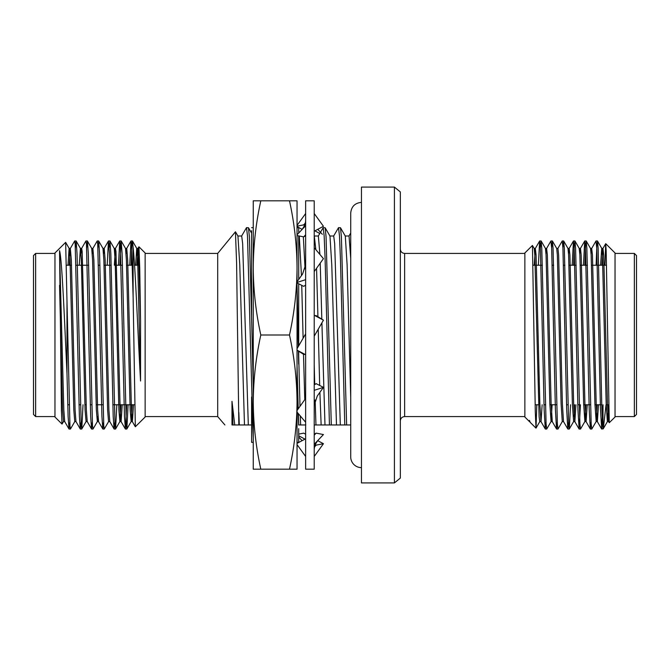 <?xml version="1.0" encoding="UTF-8"?>
<svg xmlns="http://www.w3.org/2000/svg" width="670" height="670" viewBox="0 0 670 670"><rect width="100%" height="100%" fill="white"/><g stroke="black" fill="none" stroke-linecap="round" stroke-linejoin="round"><path stroke-width="1" d="M361.457 467.635A10.737 10.737 0 0 1 350.72 456.906L350.72 213.094C351.356 206.578 354.933 203.002 361.457 202.365M253.252 267.908L253.252 200.816L260.806 200.816C255.915 223.177 253.394 245.547 253.252 267.908C253.394 290.269 255.915 312.639 260.806 335C255.923 357.328 253.402 379.689 253.252 402.092L253.252 267.908M253.252 469.184L253.252 402.092C253.402 424.47 255.915 446.84 260.806 469.184L253.252 469.184M289.49 200.816C294.381 223.177 296.902 245.547 297.045 267.908L297.045 200.816L260.806 200.816M289.49 335C294.381 357.328 296.894 379.689 297.045 402.092L297.045 267.908C296.902 290.269 294.381 312.639 289.49 335L260.806 335M289.49 469.184L297.045 469.184L297.045 402.092C296.902 424.47 294.381 446.84 289.49 469.184L260.806 469.184M251.593 230.656L251.593 316.818L253.252 386.825M253.252 438.121L251.593 396.958L251.593 442.342L253.252 442.342M297.045 292.815L298.284 346.583M298.393 351.063L298.703 364.137L298.703 351.256M297.045 374.966L297.966 409.186M298.1 413.34L298.703 424.956M298.703 345.862L298.703 283.795M298.703 279.432L298.703 235.89M298.703 233.043L298.703 227.808M297.045 442.342L298.703 442.342L298.703 428.658M297.045 350.217L303.686 354.388L305.051 354.438M305.637 333.853L297.045 348.727M314.222 336.147L323.442 320.176L316.173 315.612L314.808 315.562M314.222 315.252L323.442 320.176M297.045 350.159L305.637 354.748M314.222 469.184L314.222 200.816L305.637 200.816L305.637 469.184L314.222 469.184M305.637 227.021L305.637 225.74L300.621 231.024C303.946 227.532 305.621 223.872 305.637 220.045M305.637 280.127L305.637 279.683L297.045 282.43M314.222 247.724L323.442 258.654L314.222 271.568M297.045 282.949L303.686 286.333L305.637 285.102M305.637 264.767L302.58 274.005L297.045 281.752M314.222 213.529L323.442 226.284L314.222 231.217M297.045 235.564L303.686 236.862L305.637 235.815M303.686 236.862L305.637 234.802M297.045 234.785L300.621 231.024M297.045 226.167L303.686 224.877L305.244 223.202M297.045 225.413L305.637 213.529M303.686 224.877L304.523 225.321M314.883 230.865L319.774 233.487M317.764 229.324L322.329 234.274M302.095 229.324L297.045 226.619M298.703 436.957L302.095 440.676M298.703 434.11L303.686 433.138L305.637 434.185M317.764 440.676L323.442 443.716L316.173 445.123L314.615 446.798M314.222 456.471L323.442 443.716M316.173 445.123L315.335 444.679M304.976 439.135L298.703 435.776M297.045 444.587L305.637 456.471M314.222 444.26L323.442 434.554L316.173 433.138L314.222 435.199M316.173 433.138L314.222 434.185M305.637 438.783L297.045 443.381M297.045 412.092L305.637 422.276M314.222 405.233L317.279 395.995L323.442 387.369L316.173 383.667L314.222 384.898M314.222 390.317L323.442 387.369M305.637 398.432L297.045 410.467M145.139 416.581L217.7 416.581L217.7 253.419L235.438 231.803L236.594 262.858L238.838 424.956L234.743 424.956L239.291 424.956L238.838 412.46M224.902 424.956L217.7 416.581M234.123 424.956L231.988 424.956C222.231 424.956 222.231 424.956 231.988 424.956L231.988 401.347L234.743 424.956L232.967 424.956L231.988 401.347M237.858 235.999L241.694 235.999L242.649 243.537L248.31 424.956L251.593 424.956M252.531 424.956L253.252 424.956M241.594 236.083L246.51 227.658L247.473 235.823L252.766 424.956M298.535 424.956L300.629 424.956L300.294 415.944M297.045 365.477L298.209 408.842M298.351 413.641L298.77 424.956M303.334 236.786L305.076 268.879M305.57 285.144L305.637 287.38M314.531 235.999L318.367 235.999L319.892 254.441M320.227 263.159L321.818 319.163M321.91 322.831L324.984 424.956L331.298 424.956L326.055 236.652L325.134 227.733L323.191 227.658L324.146 235.823L325.109 259.097L329.439 424.956M318.275 236.083L323.191 227.658M329.866 235.999L333.702 235.999L334.665 243.537L340.318 424.956L346.633 424.956L341.39 236.652L340.477 227.733L338.526 227.658L339.481 235.823L340.444 259.097L344.774 424.956M333.61 236.083L338.526 227.658M345.209 235.999L349.036 235.999L350.72 258.394M235.488 231.82L237.951 236.083L239.776 265.002L244.475 424.956L248.31 424.956M299.281 235.999L301.45 275.579M301.743 285.336L303.108 338.233M303.502 354.271L304.775 399.638M314.222 235.379L315.838 249.634M316.558 268.293L317.923 316.709M318.233 329.204L319.682 385.459M319.883 392.352L321.148 424.956L326.131 424.956M325.134 227.733L329.967 236.083L331.784 265.002L336.482 424.956L342.429 424.956M340.477 227.733L345.301 236.083L347.119 265.002L350.72 397.712M239.291 424.956L244.475 424.956M253.252 379.413L249.382 236.652L248.461 227.733L246.51 227.658M244.173 424.956L242.121 424.956M299.993 406.338L298.577 351.172M298.46 346.281L297.045 285.881M300.629 424.956L305.813 424.956M314.222 424.956L315.964 424.956L315.143 399.998M314.724 384.58L314.222 364.597M315.964 424.956L321.148 424.956M305.512 424.956L303.468 424.956M331.298 424.956L336.482 424.956M320.846 424.956L318.803 424.956M346.633 424.956L350.72 424.956M603.008 404.772L603.008 428.984L601.886 409.554L598.126 248.093L597.498 241.016L596.811 246.141L596.116 265.228M597.205 404.772L596.158 421.539L591.794 429.034L591.174 423.867L586.853 248.093L586.225 241.016L585.538 246.133L584.843 265.228M585.932 404.772L584.893 421.539L580.53 429.034L579.902 423.859L575.589 248.093L574.961 241.016L574.274 246.133L573.579 265.228M570.555 404.772L569.324 428.984L568.637 423.867L564.316 248.093L563.621 240.966L562.909 247.799M563.57 421.597L562.281 421.597L557.984 429.034L557.365 423.867L553.043 248.093L552.356 240.966L551.636 247.799M552.122 404.772L551.083 421.539L546.72 429.034L546.092 423.867L541.779 248.093L541.084 240.966L540.372 247.799M602.966 404.772L601.677 429.034L600.488 409.554L596.736 248.093L595.973 241.024L591.677 248.461L591.082 253.746M591.082 422.201L590.337 428.976L589.215 409.554L585.463 248.093L584.709 241.024L583.453 265.228M580.429 404.772L579.131 429.034L577.95 409.554L574.19 248.093L573.436 241.024L572.18 265.228M568.545 422.201L567.8 428.976L566.678 409.554L562.926 248.093L562.231 240.966L557.867 248.461M557.273 422.201L556.527 428.976L555.405 409.554L551.653 248.093L550.899 241.024L546.594 248.461L546.008 253.746M546 422.201L545.263 428.976L544.141 409.554L540.38 248.093L539.626 241.024L538.37 265.228M601.677 429.034L603.302 428.691L606.048 404.772M634.356 253.419L636.5 255.563L636.5 414.437L634.356 416.581L634.356 253.419L615.035 253.419M605.739 243.687L615.035 252.984L615.035 417.016L609.264 422.72L606.166 250.647L605.697 243.704L604.926 265.228M535.975 428.13L530.188 422.343L529.442 420.375L529.442 421.597L524.861 417.016L524.861 252.984L532.441 245.463L535.297 411.941L536.017 428.113L536.796 404.772M608.469 404.772L607.363 421.597L606.174 403.658L602.422 254.96L601.727 248.403L600.58 265.228M596.158 421.539L594.91 403.658L591.149 254.96L590.53 248.461L586.225 241.016M584.893 421.539L583.637 403.658L579.877 254.96L579.19 248.403L580.48 248.403L579.818 253.746M574.659 404.772L574.182 416.254M569.324 428.984L573.62 421.539L572.364 403.658L568.612 254.96L567.984 248.461L563.688 241.016M562.281 421.597L561.1 403.658L557.34 254.96L556.72 248.461L552.415 241.016M551.083 421.539L549.827 403.658L546.067 254.96L545.447 248.461L541.151 241.016M542.139 404.772L541.033 421.597L539.744 421.597L539.124 416.841L534.802 254.96L534.174 248.461L532.441 245.463M608.996 420.048L608.578 421.539L607.464 403.658L603.712 254.96L602.95 248.461L601.861 265.228M598.494 404.772L597.38 421.597L596.191 403.658L592.439 254.96L591.677 248.461M587.221 404.772L586.108 421.597L584.927 403.658L581.166 254.96L580.48 248.403M575.949 404.772L574.843 421.597L573.553 421.597M579.073 428.976L574.768 421.539L573.654 403.658L569.902 254.96L569.207 248.403L568.545 253.746M567.8 428.976L563.504 421.539L562.381 403.658L558.629 254.96L557.934 248.403L556.644 248.403M551.016 421.597L552.298 421.597L551.117 403.658L547.356 254.96L546.594 248.461M545.263 428.976L540.958 421.539L539.844 403.658L536.084 254.96L535.33 248.461L534.241 265.228M530.029 422.117L529.442 420.375M361.457 335L361.457 482.919L394.412 482.919L394.412 187.081L361.457 187.081L361.457 335M394.412 187.081L400.342 191.938L400.342 478.062L394.412 482.919M134.57 404.772L112.836 404.772M102.962 404.772L96.162 404.772M91.69 404.772L90.299 404.772M86.179 404.772L84.889 404.772M80.417 404.772L79.026 404.772M69.152 404.772L67.754 404.772M35.644 416.581L33.5 414.437L33.5 255.563L35.644 253.419L35.644 416.581L54.965 416.581M62.042 424.085L54.965 417.016L54.965 252.984L65.652 242.356L66.992 301.492L66.992 373.709C64.663 323.493 62.059 259.29 59.555 250.672L61.431 410.936L62.042 424.085L63.541 421.539M66.992 373.709L68.114 416.439L68.993 428.976L69.755 422.318M69.278 265.228L70.325 248.461L74.688 240.966L75.182 244.282L79.387 416.439L80.266 428.976L81.02 422.318M81.02 253.654L81.598 248.461L85.894 241.024L86.455 244.282L90.659 416.439L91.53 428.976L92.293 422.318M92.293 253.654L92.87 248.461L97.167 241.024L97.728 244.282L101.924 416.439L102.803 428.976L103.565 422.318M107.2 265.228L108.439 241.024L109.445 253.561L113.197 416.439L114.076 428.976L114.83 422.318M118.473 265.228L119.704 241.024L120.265 244.282L124.469 416.439L125.407 429.034L126.705 404.772M129.737 265.228L130.977 241.024L131.538 244.282L133.121 296.81L133.121 247.381C135.424 267.623 137.97 336.717 140.558 381.004L140.558 320.746L139.728 268.067L138.95 246.794L138.196 265.228M66.992 301.492L69.956 425.718L70.451 429.034L74.814 421.539M75.392 247.682L76.154 241.024L77.025 253.561L81.229 425.718L81.782 428.976L83.021 404.772M86.656 247.682L87.418 241.024L88.298 253.561L92.493 425.718L93.055 428.976L97.351 421.539L97.929 416.346M97.929 247.682L98.691 241.024L99.562 253.561L103.766 425.718L104.26 429.034L108.624 421.539M109.202 247.682L109.964 241.024L110.835 253.561L115.039 425.718L115.592 428.976L116.831 404.772M119.863 265.228L121.17 240.966L122.108 253.561L126.303 425.718L126.864 428.976L128.104 404.772M131.136 265.228L131.94 244.282L132.501 241.024L133.121 247.381M59.555 285.353L62.536 409.998L63.474 421.597L64.764 421.597M67.988 265.228L69.111 248.403L70.049 260.002L73.809 409.998L74.747 421.597L76.037 421.597M79.253 265.228L80.383 248.403L81.665 248.403L82.159 251.459L86.363 409.998L87.234 421.539L91.53 428.976M76.154 241.024L80.45 248.461L81.321 260.002L85.073 409.998L86.087 421.539L81.782 428.976M87.418 241.024L91.723 248.461L92.586 260.002L96.346 409.998L97.351 421.539M98.691 241.024L102.987 248.461L103.858 260.002L107.619 409.998L108.557 421.597L109.847 421.597M109.964 241.024L114.26 248.461L115.131 260.002L118.883 409.998L119.897 421.539L120.952 404.772M121.228 241.024L125.533 248.461L126.395 260.002L130.156 409.998L131.169 421.539L132.216 404.772M135.608 265.228L136.73 248.403L137.668 260.002L140.558 381.004M59.555 250.672L63.826 409.998L64.688 421.539L68.993 428.976M70.325 248.461L71.338 260.002L75.09 409.998L75.961 421.539L80.266 428.976M92.87 248.461L93.875 260.002L97.636 409.998L98.574 421.597L97.284 421.597M103.565 253.654L104.21 248.403L105.148 260.002L108.9 409.998L109.771 421.539L114.076 428.976M114.352 265.228L115.408 248.461L115.969 251.459L120.173 409.998L121.111 421.597L122.233 404.772M126.102 253.654L126.747 248.403L127.685 260.002L131.446 409.998L132.384 421.597L133.506 404.772M136.898 265.228L137.945 248.461L138.514 251.459L140.558 320.746M138.95 246.794L145.139 252.984L145.139 417.016L135.332 426.765L133.121 296.81M524.861 253.419L404.63 253.419L404.63 416.581L524.861 416.581M253.252 227.658L251.593 227.658M297.053 227.658L298.703 227.658M319.238 438.976C315.913 442.468 314.238 446.128 314.222 449.955M348.995 235.999L350.72 233.009M248.461 227.733L251.593 233.152M545.321 429.034L546.72 429.034M556.594 429.034L557.984 429.034M567.867 429.034L569.257 429.034M579.131 429.034L580.53 429.034M590.404 429.034L591.803 429.034M539.693 240.966L541.084 240.966M550.958 240.966L552.356 240.966M562.231 240.966L563.621 240.966M573.503 240.966L574.894 240.966M584.768 240.966L586.166 240.966M596.04 240.966L597.431 240.966M615.035 416.581L634.356 416.581M607.43 421.539L603.302 428.691M601.794 248.461L597.498 241.016M579.257 248.461L574.961 241.016M539.811 421.539L536.017 428.113M608.653 421.597L607.363 421.597M603.017 248.403L601.727 248.403M597.38 421.597L596.091 421.597M591.744 248.403L590.454 248.403M586.108 421.597L584.826 421.597M569.207 248.403L567.917 248.403M546.67 248.403L545.38 248.403M535.397 248.403L534.107 248.403M601.61 428.976L597.313 421.539M590.337 428.976L586.041 421.539M584.709 241.024L580.404 248.461M573.436 241.024L569.14 248.461M556.527 428.976L552.231 421.539M539.626 241.024L535.33 248.461M609.264 422.72L608.578 421.539M605.688 243.704L602.95 248.461M535.163 404.772L538.588 404.772M544.006 404.772L545.397 404.772M549.861 404.772L556.669 404.772M566.544 404.772L567.942 404.772M577.816 404.772L579.207 404.772M583.67 404.772L590.479 404.772M594.943 404.772L601.752 404.772M606.208 404.772L607.497 404.772M533.169 265.228L542.373 265.228M552.256 265.228L553.646 265.228M563.52 265.228L564.919 265.228M569.031 265.228L576.192 265.228M580.295 265.228L587.456 265.228M591.568 265.228L606.501 265.228M139.67 265.228L134.511 265.228M133.121 265.228L126.58 265.228M122.468 265.228L115.315 265.228M111.195 265.228L104.043 265.228M99.93 265.228L98.532 265.228M88.658 265.228L75.995 265.228M71.523 265.228L66.43 265.228M54.965 253.419L35.644 253.419M132.434 240.966L131.044 240.966M121.17 240.966L119.771 240.966M109.897 240.966L108.498 240.966M98.624 240.966L97.234 240.966M87.36 240.966L85.961 240.966M76.087 240.966L74.688 240.966M126.798 429.034L125.407 429.034M115.533 429.034L114.135 429.034M104.26 429.034L102.87 429.034M92.988 429.034L91.597 429.034M81.723 429.034L80.325 429.034M70.451 429.034L69.06 429.034M115.592 428.976L119.897 421.539M126.864 428.976L131.169 421.539M132.501 241.024L136.797 248.461M65.652 242.356L69.177 248.461M69.111 248.403L70.4 248.403M86.011 421.597L87.301 421.597M91.648 248.403L92.937 248.403M102.92 248.403L104.21 248.403M114.193 248.403L115.475 248.403M119.821 421.597L121.111 421.597M125.458 248.403L126.747 248.403M131.094 421.597L132.384 421.597M136.73 248.403L138.02 248.403M98.498 421.539L102.803 428.976M104.135 248.461L108.439 241.024M115.408 248.461L119.704 241.024M121.044 421.539L125.34 428.976M126.68 248.461L130.977 241.024M132.308 421.539L135.332 426.765M137.945 248.461L138.899 246.811M217.7 253.419L145.139 253.419M404.63 416.581C402.05 416.815 400.618 418.248 400.342 420.877M404.63 253.419C402.05 253.185 400.618 251.753 400.342 249.123"/></g></svg>
